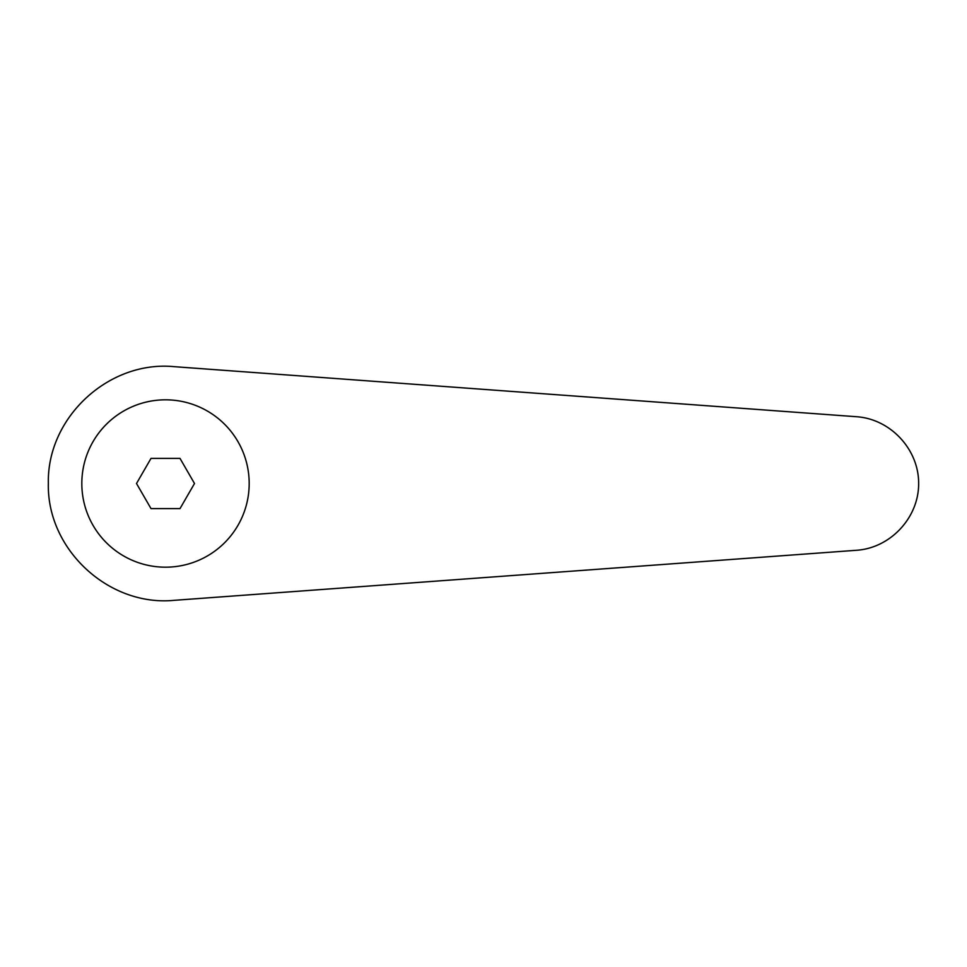 <?xml version="1.0" encoding="UTF-8"?>
<svg xmlns="http://www.w3.org/2000/svg" width="967" height="967" viewBox="0 0 967 967"><rect width="100%" height="100%" fill="white"/><g stroke="black" fill="none" stroke-linecap="round" stroke-linejoin="round"><path stroke-width="1.45" d="M165.502 399.818A83.682 83.682 0 0 0 81.82 483.5A83.682 83.682 0 0 0 165.502 567.182A83.682 83.682 0 0 0 249.184 483.5A83.682 83.682 0 0 0 165.502 399.818M174.084 366.662C108.582 360.304 46.803 417.708 48.35 483.5C46.803 549.292 108.582 606.696 174.084 600.338L856.605 550.271C890.571 547.975 918.843 517.538 918.65 483.5C918.843 449.462 890.571 419.025 856.605 416.729L174.084 366.662M151.009 508.606L136.504 483.5L151.009 458.394L180.007 458.394L194.5 483.5L180.007 508.606L151.009 508.606"/></g></svg>
